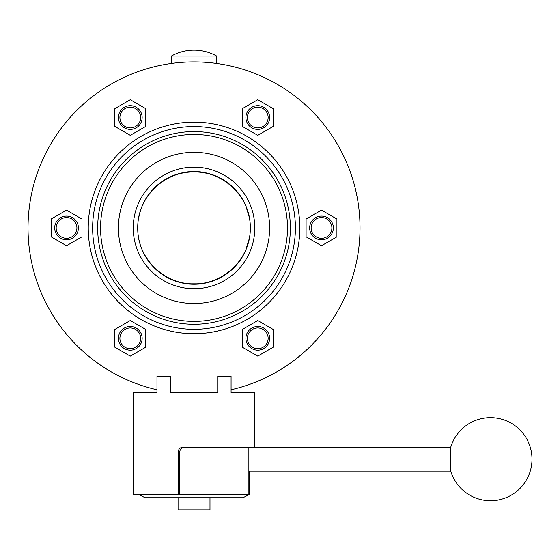 <?xml version="1.0" encoding="UTF-8"?>
<svg xmlns="http://www.w3.org/2000/svg" width="560" height="560" viewBox="0 0 560 560"><rect width="100%" height="100%" fill="white"/><g stroke="black" fill="none" stroke-linecap="round" stroke-linejoin="round"><path stroke-width="0.84" d="M450.716 447.321L450.716 471.037A41.503 41.503 0 0 0 532 459.179A41.503 41.503 0 0 0 450.716 447.321L182.63 447.321C179.984 447.58 178.535 449.064 178.29 451.766L178.29 494.753L133.245 494.753L133.245 392.469L156.975 392.469L133.245 392.469M254.8 447.321L254.8 392.469L231.077 392.469L231.077 376.166L217.742 376.166L217.742 392.469L170.303 392.469L170.303 376.166L156.975 376.166L156.975 392.469L139.174 392.469M249.543 471.037L249.543 494.753L178.29 494.753M248.871 392.469L254.8 392.469M184.17 447.321C181.524 447.58 180.075 449.057 179.83 451.766L179.83 494.753M269.626 338.331A11.858 11.858 0 0 1 257.768 350.189A11.858 11.858 0 0 1 245.903 338.331A11.858 11.858 0 0 1 257.768 326.473A11.858 11.858 0 0 1 269.626 338.331M247.387 338.331A10.374 10.374 0 0 0 257.768 348.712A10.374 10.374 0 0 0 268.142 338.331A10.374 10.374 0 0 0 257.768 327.957A10.374 10.374 0 0 0 247.387 338.331M333.368 227.927A11.858 11.858 0 0 1 321.503 239.792A11.858 11.858 0 0 1 309.645 227.927A11.858 11.858 0 0 1 321.503 216.069A11.858 11.858 0 0 1 333.368 227.927M311.129 227.927A10.374 10.374 0 0 0 321.503 238.308A10.374 10.374 0 0 0 331.884 227.927A10.374 10.374 0 0 0 321.503 217.553A10.374 10.374 0 0 0 311.129 227.927M269.626 117.53A11.858 11.858 0 0 1 257.768 129.388A11.858 11.858 0 0 1 245.903 117.53A11.858 11.858 0 0 1 257.768 105.672A11.858 11.858 0 0 1 269.626 117.53M247.387 117.53A10.374 10.374 0 0 0 257.768 127.904A10.374 10.374 0 0 0 268.142 117.53A10.374 10.374 0 0 0 257.768 107.149A10.374 10.374 0 0 0 247.387 117.53M142.142 117.53A11.858 11.858 0 0 1 130.284 129.388A11.858 11.858 0 0 1 118.426 117.53A11.858 11.858 0 0 1 130.284 105.672A11.858 11.858 0 0 1 142.142 117.53M119.903 117.53A10.374 10.374 0 0 0 130.284 127.904A10.374 10.374 0 0 0 140.658 117.53A10.374 10.374 0 0 0 130.284 107.149A10.374 10.374 0 0 0 119.903 117.53M78.4 227.927A11.858 11.858 0 0 1 66.542 239.792A11.858 11.858 0 0 1 54.684 227.927A11.858 11.858 0 0 1 66.542 216.069A11.858 11.858 0 0 1 78.4 227.927M56.168 227.927A10.374 10.374 0 0 0 66.542 238.308A10.374 10.374 0 0 0 76.916 227.927A10.374 10.374 0 0 0 66.542 217.553A10.374 10.374 0 0 0 56.168 227.927M142.142 338.331A11.858 11.858 0 0 1 130.284 350.189A11.858 11.858 0 0 1 118.426 338.331A11.858 11.858 0 0 1 130.284 326.473A11.858 11.858 0 0 1 142.142 338.331M119.903 338.331A10.374 10.374 0 0 0 130.284 348.712A10.374 10.374 0 0 0 140.658 338.331A10.374 10.374 0 0 0 130.284 327.957A10.374 10.374 0 0 0 119.903 338.331M133.245 227.927A60.774 60.774 0 0 0 194.026 288.708A60.774 60.774 0 0 0 254.8 227.927A60.774 60.774 0 0 0 194.026 167.153A60.774 60.774 0 0 0 133.245 227.927M118.426 227.927A75.6 75.6 0 0 0 194.026 303.527A75.6 75.6 0 0 0 269.626 227.927A75.6 75.6 0 0 0 194.026 152.327A75.6 75.6 0 0 0 118.426 227.927M187.208 172.018C186.781 171.563 201.257 171.563 200.844 172.018L187.208 172.018A56.329 56.329 0 0 0 137.697 227.927A56.329 56.329 0 0 0 194.026 284.263A56.329 56.329 0 0 0 250.355 227.927A56.329 56.329 0 0 0 194.026 171.598A56.329 56.329 0 0 0 137.697 227.927A56.329 56.329 0 0 0 187.208 283.843C186.788 284.298 201.264 284.298 200.844 283.843L187.208 283.843M156.975 389.767A166.026 166.026 0 0 1 194.026 61.908A166.026 166.026 0 0 1 231.077 389.767M217.742 392.252A166.026 166.026 0 0 1 216.16 392.469M171.885 392.469A166.026 166.026 0 0 1 170.303 392.252M130.284 320.53L114.863 329.434L114.863 347.235L130.284 356.132L145.698 347.235L145.698 329.434L130.284 320.53M81.956 219.03L66.542 210.126L51.128 219.03L51.128 236.831L66.542 245.735L81.956 236.831L81.956 219.03M145.698 126.427L145.698 108.626L130.284 99.729L114.863 108.626L114.863 126.427L130.284 135.331L145.698 126.427M257.768 135.331L273.182 126.427L273.182 108.626L257.768 99.729L242.347 108.626L242.347 126.427L257.768 135.331M306.089 236.831L321.503 245.735L336.924 236.831L336.924 219.03L321.503 210.126L306.089 219.03L306.089 236.831M242.347 329.434L242.347 347.235L257.768 356.132L273.182 347.235L273.182 329.434L257.768 320.53L242.347 329.434M287.49 227.927A93.471 93.471 0 0 0 194.026 134.463A93.471 93.471 0 0 0 100.555 227.927A93.471 93.471 0 0 0 194.026 321.398A93.471 93.471 0 0 0 287.49 227.927M290.374 227.927A96.355 96.355 0 0 0 194.026 131.579A96.355 96.355 0 0 0 97.671 227.927A96.355 96.355 0 0 0 194.026 324.282A96.355 96.355 0 0 0 290.374 227.927M92.638 227.927A101.381 101.381 0 0 0 194.026 329.315A101.381 101.381 0 0 0 295.407 227.927A101.381 101.381 0 0 0 194.026 126.546A101.381 101.381 0 0 0 92.638 227.927M88.235 227.927A105.791 105.791 0 0 0 194.026 333.718A105.791 105.791 0 0 0 299.817 227.927A105.791 105.791 0 0 0 194.026 122.136A105.791 105.791 0 0 0 88.235 227.927M245.987 249.361L249.179 238.896M139.482 241.619L140.203 244.216M217.742 392.469L170.303 392.469M248.871 447.321L248.871 494.753L242.942 497.721L145.103 497.721L139.174 494.753M178.059 497.721L178.059 509.88L209.986 509.88L209.986 497.721M171.374 56.049L216.671 56.049A46.221 46.221 0 0 0 171.374 56.049L171.374 63.462M216.671 56.049L216.671 63.462M194.026 283.843C164.08 284.641 137.039 258.027 137.781 227.976C137.032 197.918 163.905 171.262 194.026 172.018C224.007 171.22 251.02 197.876 250.271 227.906C251.027 257.999 224.035 284.62 194.026 283.843M200.844 172.018A56.329 56.329 0 0 1 200.844 283.843M249.179 216.944L245.994 206.507M141.008 209.216L140.196 211.687M139.384 214.627L138.866 216.958M179.83 451.766L178.29 451.766M450.716 471.037L248.871 471.037"/></g></svg>
